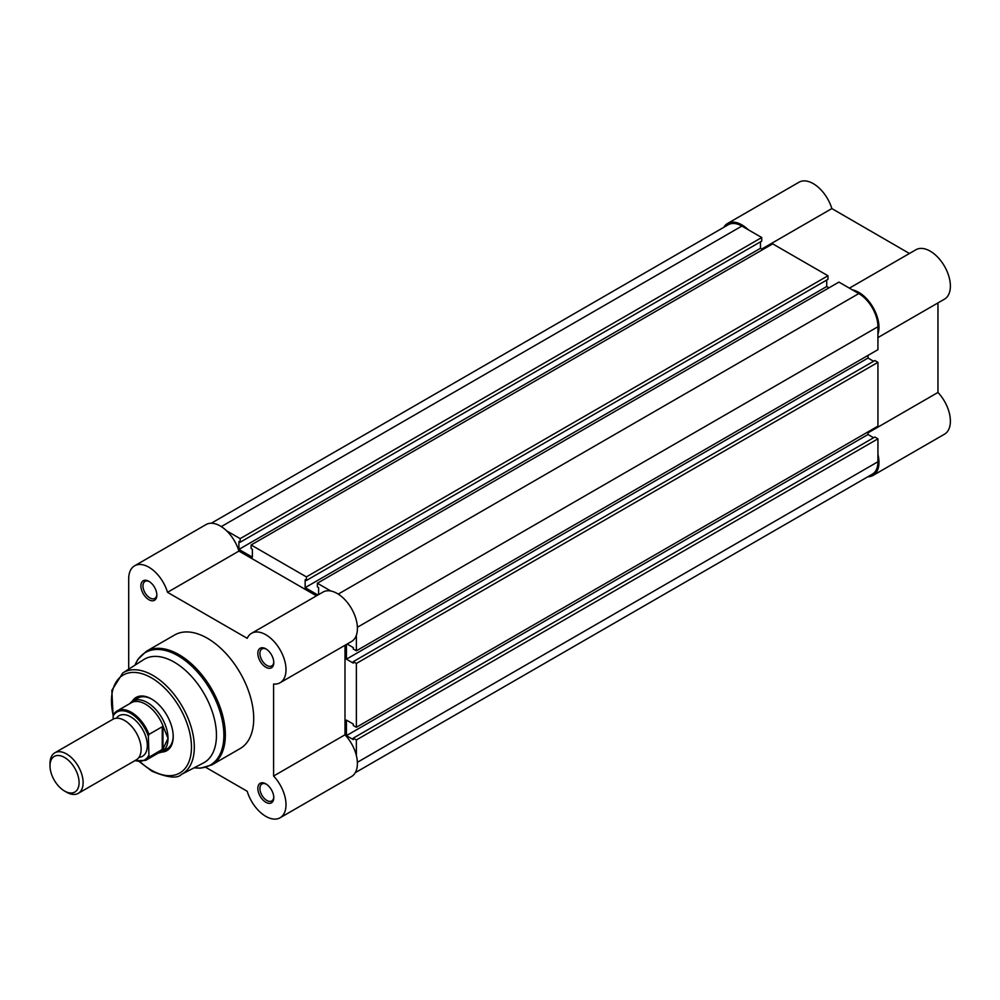 <?xml version="1.0" encoding="UTF-8"?>
<svg xmlns="http://www.w3.org/2000/svg" width="1000" height="1000" viewBox="0 0 1000 1000"><rect width="100%" height="100%" fill="white"/><g stroke="black" fill="none" stroke-linecap="round" stroke-linejoin="round"><path stroke-width="1.5" d="M355.275 772.675L872.337 474.162A27.075 15.637 60 0 0 877.938 461.763L877.938 438.825L356.375 739.95L356.375 755.525M211.262 523.237L728.325 224.713A27.075 15.637 60 0 1 741.862 226.062L221.3 526.6M741.862 226.062L761.725 237.525L240.162 538.65L226.663 530.862M240.162 538.65L240.162 542.238L761.725 241.112L761.725 237.525M760.487 241.825L760.487 248.287L238.912 549.412L238.912 541.525L240.162 542.238M238.912 549.412L252.375 557.175L252.375 549.288L251.125 548.575L251.125 544.987L772.7 243.863L827.962 275.763L306.388 576.888L251.125 544.987M760.487 248.287L762.763 249.6M306.388 576.888L306.388 580.475L827.962 279.35L827.962 275.763M826.712 280.075L826.712 286.525L305.15 587.65L305.15 579.763L306.388 580.475M317.9 595.013L305.15 587.65M829 287.838L826.712 286.525M356.375 635.225L356.375 650.8L877.938 349.675L877.938 326.737A27.075 15.637 60 0 0 858.8 293.575L838.925 282.1L317.362 583.225L317.362 586.812L318.6 587.525L318.6 594.6M330.85 591.013L317.362 583.225M356.375 650.8L353.263 649.013L353.263 647.575L347.137 644.038M346.438 644.438L346.438 659.163L868.012 358.038L868.012 355.412M353.263 661.675L356.375 663.462L877.938 362.337L874.837 360.55L353.263 661.675L353.263 663.112L346.438 659.163M873.6 361.262L868.012 358.038M356.375 663.462L356.375 727.275L353.263 725.487L353.263 724.05L346.438 720.113L346.438 735.638L868.012 434.513L868.012 431.887M877.938 362.337L877.938 426.15L356.375 727.275M877.938 438.825L874.837 437.025L353.263 738.15L353.263 739.587L346.438 735.638M873.6 437.75L868.012 434.513M356.375 739.95L353.263 738.15M723.812 227.325A28.537 16.475 60 0 1 727.588 223.45A28.537 16.475 60 0 1 741.862 224.862A28.537 16.475 60 0 1 748.238 229.737M727.588 223.45L799 182.225A28.537 16.475 60 0 1 813.263 183.637A28.537 16.475 60 0 1 831.85 208.575L909.425 253.487M852.425 289.887A28.537 16.475 60 0 1 858.8 292.375A28.537 16.475 60 0 1 877.938 334.1M849.4 288.15L915.938 249.737A28.537 16.475 60 0 1 930.2 251.15A28.537 16.475 60 0 1 948.85 276.3A28.537 16.475 60 0 1 944.475 299.163L877.938 337.575M868.012 432.85L937.962 392.45L937.962 302.925M937.962 392.45A28.537 16.475 60 0 1 944.475 434.2L873.062 475.425A28.537 16.475 60 0 1 867.825 476.763M877.938 454.4A28.537 16.475 60 0 1 873.062 475.425M761.775 249.025L831.85 208.575M265.825 802.262A11.275 6.5 60 0 1 257.85 788.462A11.275 6.5 60 0 1 265.825 783.863L265.825 783.863A11.275 6.5 60 0 1 273.788 797.663A11.275 6.5 60 0 1 265.825 802.262M266.363 784.188A9.8 5.663 -120 0 0 261.95 783.975A9.8 5.663 -120 0 0 260.45 791.825A9.8 5.663 -120 0 0 266.863 800.475A9.8 5.663 -120 0 0 271.762 800.95A9.8 5.663 -120 0 0 273.775 797.038M265.825 667.237A11.275 6.5 60 0 1 257.85 653.425A11.275 6.5 60 0 1 265.825 648.825L265.825 648.825A11.275 6.5 60 0 1 273.788 662.625A11.275 6.5 60 0 1 265.825 667.237M266.363 649.163A9.8 5.663 -120 0 0 261.95 648.938A9.8 5.663 -120 0 0 260.45 656.8A9.8 5.663 -120 0 0 266.863 665.438A9.8 5.663 -120 0 0 271.762 665.925A9.8 5.663 -120 0 0 273.775 662M148.887 599.712A11.275 6.5 60 0 1 140.912 585.913A11.275 6.5 60 0 1 148.887 581.312L148.887 581.312A11.275 6.5 60 0 1 156.85 595.112A11.275 6.5 60 0 1 148.887 599.712M149.412 581.65A9.8 5.663 -120 0 0 145.013 581.425A9.8 5.663 -120 0 0 143.512 589.288A9.8 5.663 -120 0 0 149.913 597.925A9.8 5.663 -120 0 0 154.825 598.413A9.8 5.663 -120 0 0 156.838 594.487M132.125 701.45A30.738 17.75 60 0 1 151.475 698.962L151.475 698.962A30.738 17.75 60 0 1 173.2 736.6A30.738 17.75 60 0 1 161.375 752.113M152 699.262A29.275 16.9 -120 0 0 137.875 698.1L132.7 701.087A29.275 16.9 -120 0 0 130.037 703.337L129.8 703.612M205.812 767.375L247.2 791.263A28.537 16.475 -120 0 0 265.825 816.363A28.537 16.475 -120 0 0 280.087 817.775A28.537 16.475 -120 0 0 273.587 776.038L273.587 684.025A28.537 16.475 -120 0 0 280.087 682.75A28.537 16.475 -120 0 0 280.087 649.788A28.537 16.475 -120 0 0 251.55 633.312A28.537 16.475 -120 0 0 247.2 638.312L167.512 592.312A28.537 16.475 -120 0 0 134.613 565.8A28.537 16.475 -120 0 0 128.7 579.125L128.7 669.175M203.312 763.05A59.713 34.475 -120 0 0 213.45 715.475A59.713 34.475 -120 0 0 174.237 662.15A59.713 34.475 -120 0 0 143.625 659.65L122.812 672.938A58.612 33.837 60 0 1 152.863 675.387A58.612 33.837 60 0 1 191.363 727.725A58.612 33.837 60 0 1 181.412 774.425L203.312 763.05M211.762 764.95L240.138 748.575A65.562 37.85 -120 0 0 250.188 696.038A65.562 37.85 -120 0 0 207.35 638.25A65.562 37.85 -120 0 0 174.575 635.013L146.2 651.388A65.562 37.85 60 0 1 178.975 654.638A65.562 37.85 60 0 1 221.812 712.412A65.562 37.85 60 0 1 211.762 764.95L200.438 768.175L194.137 767.812M344.988 645.275L344.988 734.812A28.537 16.475 60 0 1 351.5 776.55L280.087 817.775M134.613 565.8L206.025 524.575A28.537 16.475 60 0 1 238.912 551.087L316.45 595.85M251.55 633.312L322.962 592.087A28.537 16.475 60 0 1 351.5 608.562A28.537 16.475 60 0 1 351.5 641.525L280.087 682.75M158.338 753.037L158.7 752.975A29.275 16.9 -120 0 0 161.962 751.787L167.138 748.8A29.275 16.9 -120 0 0 173.2 735.987M238.912 551.087L167.512 592.312M344.988 734.812L273.587 776.038M78.263 793.35L136.275 759.862A23.413 13.525 -120 0 0 141.125 749.15A23.413 13.525 -120 0 0 130.9 725.575A23.413 13.525 -120 0 0 112.85 719.312L54.85 752.8A23.413 13.525 60 0 1 72.9 759.075A23.413 13.525 60 0 1 83.112 782.638A23.413 13.525 60 0 1 78.263 793.35A23.413 13.525 60 0 1 66.562 792.2L64.538 791.025A20.562 11.875 -120 0 0 79.088 782.638A20.562 11.875 -120 0 0 64.538 757.45A20.562 11.875 -120 0 0 50 765.85A20.562 11.875 -120 0 0 64.538 791.025M50 765.85L50 763.512A23.413 13.525 60 0 1 54.85 752.8M138.963 757.35A23.413 13.525 -120 0 0 147.325 745.562A23.413 13.525 -120 0 0 135 719.963A23.413 13.525 -120 0 0 116.375 718.238M161.962 751.787A29.275 16.9 -120 0 0 168.025 738.388L162.963 749.05L148.988 757.212A28.537 16.475 60 0 1 145.662 760.362L159.8 752.2A28.537 16.475 -120 0 0 163.612 748.275M113.175 715.975L113.8 714.075A28.537 16.475 60 0 1 117.125 710.925A28.537 16.475 60 0 1 148.988 734.388L148.363 736.287A27.662 15.975 -120 0 0 130.775 713.413A27.662 15.975 -120 0 0 113.175 715.975L113.175 719.125M148.363 736.287L148.988 757.212M148.988 734.388L162.237 726.737L163.612 727.575A28.537 16.475 -120 0 0 131.263 702.763L117.125 710.925L113.8 714.075M162.963 726.65L162.963 749.05M163.612 727.575L168.025 738.388A29.275 16.9 -120 0 0 155.25 708.938A29.275 16.9 -120 0 0 132.7 701.087M162.237 726.737L162.237 749.562M877.938 461.763L357.388 762.3M858.8 293.575L338.237 594.113M877.938 326.737L357.388 627.275M140.1 761.775A56.562 32.663 -120 0 0 151.475 770.238A56.562 32.663 -120 0 0 191.462 747.15A56.562 32.663 -120 0 0 151.475 677.862A56.562 32.663 -120 0 0 113.212 715.438M194.237 767.763A64.963 37.513 -120 0 0 223.137 725.3A64.963 37.513 -120 0 0 177.95 655.713A64.963 37.513 -120 0 0 135 665.163M135.125 760.525A27.662 15.975 -120 0 0 148.363 756.025M139.425 761.75L151.9 771.175C167.587 777.725 177.425 778.812 181.412 774.425M134.9 665.225L137.75 659.587L146.2 651.388M113.175 717.175L111.838 690.4L122.812 672.938M134.725 760.763L145.662 760.362"/></g></svg>
